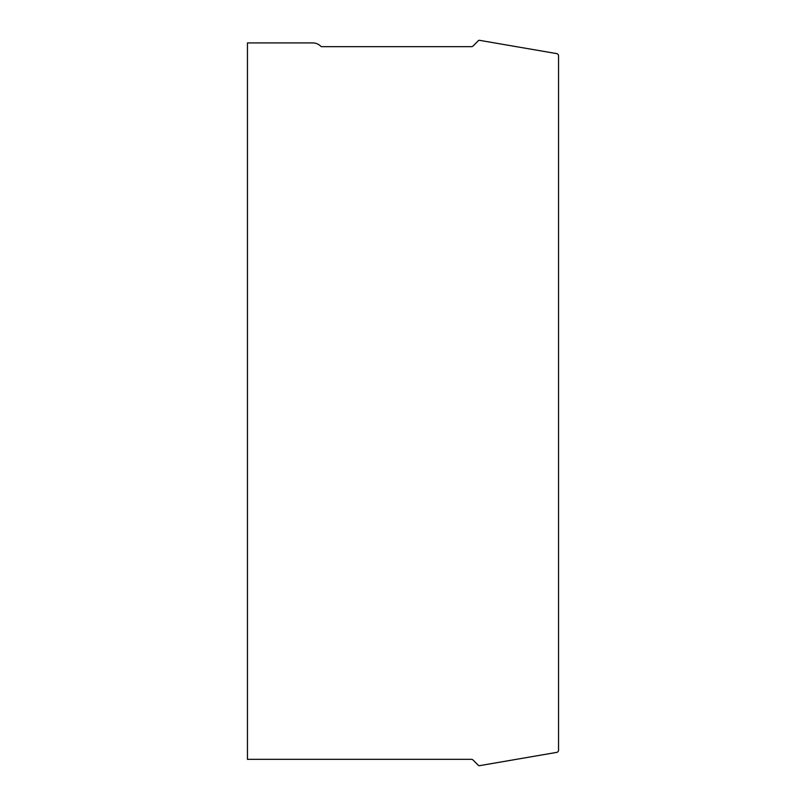 <?xml version="1.0" encoding="UTF-8"?>
<svg xmlns="http://www.w3.org/2000/svg" width="806" height="806" viewBox="0 0 806 806"><rect width="100%" height="100%" fill="white"/><g stroke="black" fill="none" stroke-linecap="round" stroke-linejoin="round"><path stroke-width="1.21" d="M312.788 42.92L247.452 42.92L247.452 759.343L471.46 759.343A2.247 2.247 0 0 1 473.041 759.998L478.301 765.267A1.491 1.491 0 0 0 479.358 765.7L556.694 752.391A2.247 2.247 0 0 0 558.548 750.185L558.548 55.816A2.247 2.247 0 0 0 556.694 53.609L479.358 40.3A1.491 1.491 0 0 0 478.301 40.733L473.041 46.002A2.247 2.247 0 0 1 471.46 46.657L321.785 46.657A1.491 1.491 0 0 1 320.728 46.214A11.213 11.213 0 0 0 312.788 42.92"/></g></svg>
